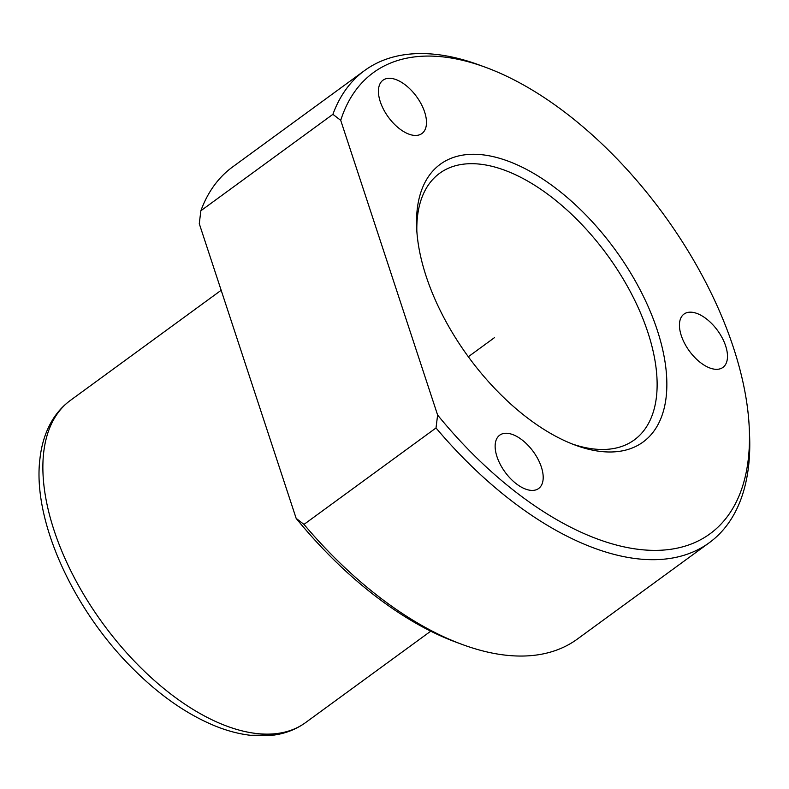 <?xml version="1.0" encoding="UTF-8"?>
<svg xmlns="http://www.w3.org/2000/svg" width="789" height="789" viewBox="0 0 789 789"><rect width="100%" height="100%" fill="white"/><g stroke="black" fill="none" stroke-linecap="round" stroke-linejoin="round"><path stroke-width="1.18" d="M296.161 518.373L199.272 223.662L200.87 210.752A292.295 154.457 -126.1 0 1 232.558 166.982L364.577 70.556A292.295 154.457 -126.1 0 1 479.692 65.152L485.748 67.381A285.421 150.827 -126.1 0 1 749.264 428.18A285.421 150.827 -126.1 0 1 748.327 458.774A285.421 150.827 -126.1 0 1 437.619 415.053L436.011 427.963L303.992 524.399L296.161 518.373A285.421 150.827 -126.1 0 0 456.18 642.236L462.246 644.475A292.295 154.457 -126.1 0 1 303.992 524.399M749.264 428.18L749.55 434.631A292.295 154.457 -126.1 0 1 748.593 465.974A292.295 154.457 -126.1 0 1 709.38 542.645L577.351 639.07A292.295 154.457 -126.1 0 1 462.246 644.475M485.748 67.381A285.421 150.827 -126.1 0 0 340.72 120.352L332.899 114.326A292.295 154.457 -126.1 0 1 364.577 70.556M332.899 114.326L200.87 210.752M709.38 542.645A292.295 154.457 -126.1 0 1 436.011 427.963M417.213 209.401A171.943 90.863 -126.1 0 1 554.854 187.555A171.943 90.863 -126.1 0 1 666.172 396.906A171.943 90.863 -126.1 0 1 575.398 445.183A171.943 90.863 -126.1 0 1 416.651 227.834A171.943 90.863 -126.1 0 1 417.213 209.401M416.839 231.128A165.059 87.224 -126.1 0 1 417.48 216.6A165.059 87.224 -126.1 0 1 439.621 173.304A165.059 87.224 -126.1 0 1 579.964 222.557A165.059 87.224 -126.1 0 1 656.478 396.601A165.059 87.224 -126.1 0 1 634.336 439.887A165.059 87.224 -126.1 0 1 572.321 444.01M340.72 120.352L437.619 415.053M495.265 443.842A33.01 17.447 -126.1 0 1 499.693 435.183A33.01 17.447 -126.1 0 1 527.762 445.035A33.01 17.447 -126.1 0 1 543.069 479.84A33.01 17.447 -126.1 0 1 538.64 488.499A33.01 17.447 -126.1 0 1 510.572 478.647A33.01 17.447 -126.1 0 1 495.265 443.842M426.356 124.869A33.01 17.447 -126.1 0 1 421.928 133.528A33.01 17.447 -126.1 0 1 393.859 123.676A33.01 17.447 -126.1 0 1 378.552 88.871A33.01 17.447 -126.1 0 1 382.981 80.212A33.01 17.447 -126.1 0 1 411.049 90.054A33.01 17.447 -126.1 0 1 426.356 124.869M727.359 358.748A33.01 17.447 -126.1 0 1 722.931 367.408A33.01 17.447 -126.1 0 1 694.862 357.555A33.01 17.447 -126.1 0 1 679.566 322.75A33.01 17.447 -126.1 0 1 683.994 314.091A33.01 17.447 -126.1 0 1 712.063 323.944A33.01 17.447 -126.1 0 1 727.359 358.748M468.321 356.746L494.545 337.593M43.661 452.689A199.449 105.401 -126.1 0 1 70.418 400.378C62.873 405.921 56.66 412.854 51.768 421.178C45.456 432.056 41.521 444.542 39.953 458.636C32.231 519.231 72.115 607.708 131.457 667.228C158.924 695.01 187.279 714.775 216.502 726.521C228.12 731.097 239.432 734.017 250.438 735.289L274.187 735.052C285.973 733.356 296.467 729.174 305.698 722.507A199.449 105.401 -126.1 0 1 136.112 662.997A199.449 105.401 -126.1 0 1 43.661 452.689M221.167 290.273L70.418 400.378M430.755 631.17L305.698 722.507"/></g></svg>
